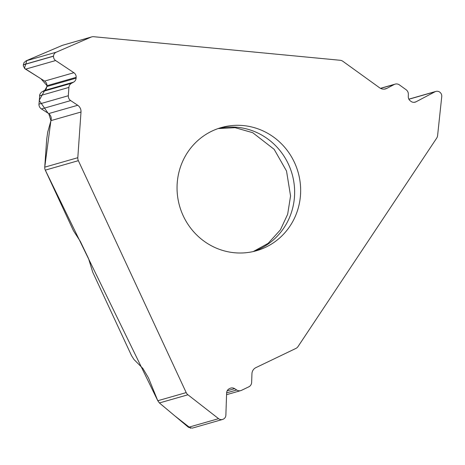 <?xml version="1.0" encoding="UTF-8"?>
<svg xmlns="http://www.w3.org/2000/svg" width="465" height="465" viewBox="0 0 465 465"><rect width="100%" height="100%" fill="white"/><g stroke="black" fill="none" stroke-linecap="round" stroke-linejoin="round"><path stroke-width="0.7" d="M77.806 157.705L81.003 112.019L50.952 120.627L47.756 131.921L46.703 139.116L44.739 167.173L77.806 157.705A5.824 5.603 -106 0 0 78.358 160.669L186.192 392.6A5.824 5.603 -106 0 0 187.924 394.785L159.396 402.952L188.453 427.294L192.307 428.125L222.549 419.459A4.685 4.511 -106 0 1 218.585 418.669L187.924 394.785M159.396 402.952L157.792 400.731L148.48 377.917L142.895 368.46L133.949 359.474L131.525 355.626L92.767 272.263L88.495 258.441L80.346 241.428L73.499 230.809L45.291 170.138A5.824 5.603 74 0 1 44.739 167.173M408.857 99.155L435.879 91.419A4.685 4.511 -106 0 0 435.042 91.75L416.036 101.8A5.005 4.819 74 0 1 411.054 101.422L410.403 100.952A5.005 4.819 74 0 1 408.282 96.668L408.334 94.209A5.237 5.039 -106 0 0 406.114 89.722L399.423 84.897A5.237 5.039 74 0 0 394.21 84.502L386.892 88.367A7.277 7.004 74 0 1 379.649 87.821L342.891 61.31A5.824 5.603 -106 0 0 340.142 60.27L93.686 36.712A5.824 5.603 -106 0 0 91.024 37.136L62.496 45.303L26.075 60.845L23.918 62.711L23.314 65.949L24.901 68.744L44.663 81.084L46.506 83.066L47.058 85.304L46.395 88.524L44.995 90.111L41.286 92.291L39.804 94.395L38.915 104.962L39.479 106.903L40.74 108.49L48.709 113.582C50.987 115.576 51.737 117.924 50.952 120.627L48.709 113.582L77.719 105.276L70.686 100.591L41.402 108.979M70.686 100.591A5.237 5.039 74 0 1 68.32 95.732L68.901 87.414A5.237 5.039 -106 0 1 71.511 83.27L73.598 82.131A5.005 4.819 74 0 0 76.091 78.166L76.15 77.353A5.005 4.819 74 0 0 73.889 72.714L55.626 60.549A4.685 4.511 -106 0 1 53.51 56.207L53.516 56.096A4.685 4.511 -106 0 1 56.207 52.214L91.024 37.136M91.681 36.898L62.496 45.303M81.003 112.019A7.277 7.004 74 0 0 77.719 105.276M243.294 125.567A64.036 61.618 74 0 0 221.218 127.59A64.036 61.618 74 0 0 177.409 194.783A64.036 61.618 74 0 0 234.401 252.739A64.036 61.618 74 0 0 256.477 250.722A64.036 61.618 74 0 0 300.291 183.53A64.036 61.618 74 0 0 243.294 125.567M226.565 394.686L240.765 390.617A5.237 5.039 -106 0 0 241.527 390.327L248.804 386.834A5.237 5.039 74 0 0 251.646 382.375L251.937 373.819A7.277 7.004 74 0 1 255.89 367.629L295.845 348.454A5.824 5.603 -106 0 0 298.042 346.535L436.664 138.157A5.824 5.603 -106 0 0 437.6 135.553L441.75 96.586A4.685 4.511 -106 0 0 439.791 92.169L439.704 92.105A4.685 4.511 -106 0 0 435.879 91.419M240.765 390.617A5.237 5.039 -106 0 1 236.702 389.99L234.662 388.676A5.005 4.819 74 0 0 230.047 388.356L229.344 388.694A5.005 4.819 74 0 0 226.624 392.954L225.874 415.169A4.685 4.511 -106 0 1 223.328 419.157L223.235 419.203A4.685 4.511 -106 0 1 222.549 419.459M190.627 428.253L174.794 415.85L159.274 402.847M157.821 400.807L45.215 169.969M44.733 167.272L50.836 121.098M48.017 113.111L39.17 100.37L46.994 86.467M76.15 77.353L47.046 85.688L40.978 78.788L24.447 68.297L26.842 60.502L62.653 45.239M78.358 160.669L45.291 170.138M157.792 400.731L186.192 392.6M53.516 56.096L23.267 64.763M56.207 52.214L26.075 60.845M53.51 56.207L23.262 64.868M55.626 60.549L25.494 69.175M73.889 72.714L44.663 81.084M76.091 78.166L46.994 86.502M73.598 82.131L44.39 90.495M71.511 83.27L42.21 91.663M68.901 87.414L39.49 95.842M68.32 95.732L38.909 104.154M253.448 251.501A64.036 61.618 74 0 0 292.067 173.916A64.036 61.618 74 0 0 218.23 128.532M218.585 418.669L188.453 427.294M234.662 388.676L227.17 390.821M236.702 389.99L226.624 392.879M435.042 91.75L408.904 99.237M416.036 101.8L414.199 102.323M394.21 84.502L380.603 88.397M386.892 88.367L384.218 89.135M380.469 88.327L395.145 84.124M253.32 251.53L268.142 243.358L280.401 229.867L287.655 214.266L290.561 195.974L286.533 171.044L274.181 149.358L252.716 132.694L235.087 127.672L218.102 128.578"/></g></svg>
